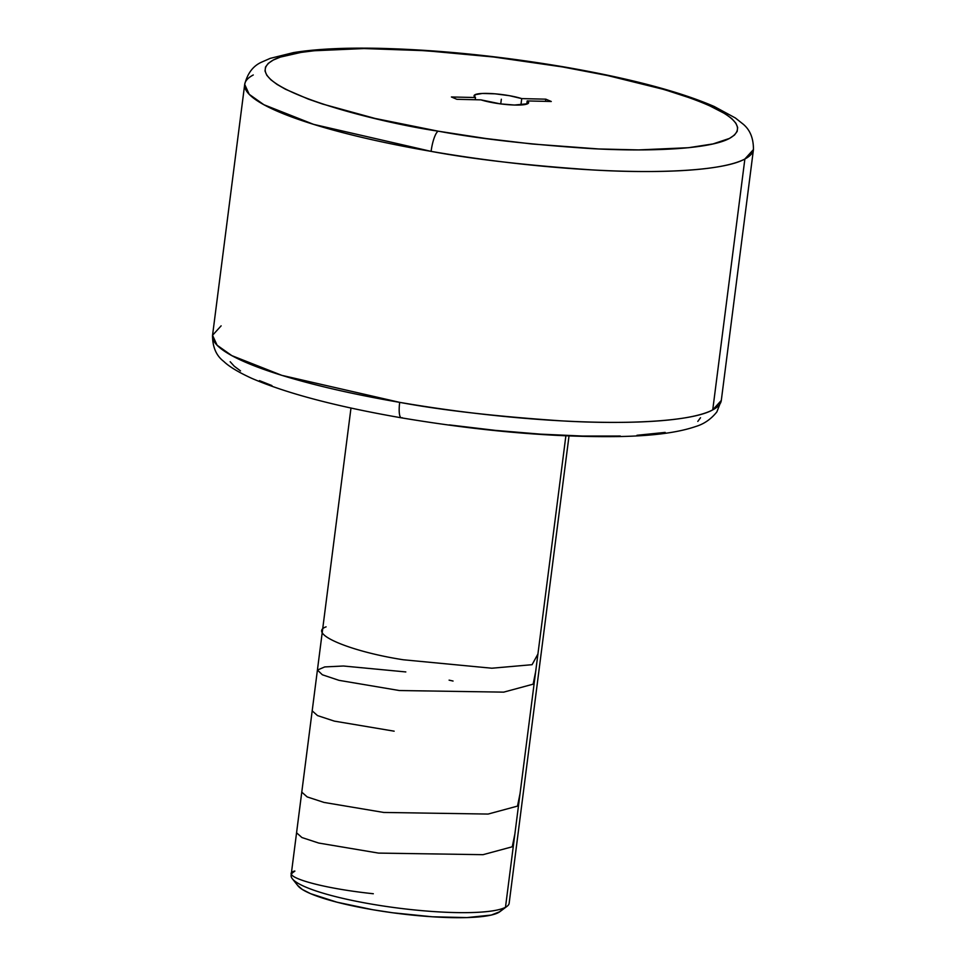 <?xml version="1.0" encoding="UTF-8"?>
<svg xmlns="http://www.w3.org/2000/svg" width="966" height="966" viewBox="0 0 966 966"><rect width="100%" height="100%" fill="white"/><g stroke="black" fill="none" stroke-linecap="round" stroke-linejoin="round"><path stroke-width="1.45" d="M221.129 325.844L212.556 335.274L217.084 345.212L231.852 355.645L281.818 375.351L399.695 402.363A18.173 4.347 99.8 0 0 401.325 417.819A18.173 4.347 99.8 0 0 402.182 417.674M401.325 417.819A18.173 4.347 -80.2 0 1 399.695 402.363C441.595 410.2 495.353 416.358 560.968 420.838C624.217 424.593 691.366 421.888 712.739 409.874L721.3 400.443L716.881 411.878C711.036 419.184 703.972 424.062 695.665 426.525C677.975 432.623 652.364 435.968 618.832 436.547C553.772 437.453 481.285 431.21 401.385 417.831C336.373 406.529 286.479 393.355 251.691 378.31C233.144 369.809 226.406 363.977 223.738 361.405C216.203 355.657 212.472 346.939 212.556 335.274A256.449 44.086 7.3 0 0 399.695 402.363A256.449 44.086 7.3 0 0 712.739 409.874L744.871 159.004L712.739 409.874A256.449 44.086 7.3 0 0 721.3 400.443L753.444 149.573A256.449 44.086 -172.7 0 1 744.871 159.004A256.449 44.086 -172.7 0 1 431.102 151.372A18.173 4.395 -80.2 0 1 438.19 131.183L440.315 131.545C479.196 138.754 528.873 144.405 589.345 148.486C647.618 151.916 709.37 149.428 729.451 138.428C772.184 114.266 633.793 77.546 564.494 67.294A18.173 4.395 -80.2 0 1 565.376 67.149A18.173 4.395 99.8 0 0 564.494 67.294L562.381 66.92C523.487 59.711 473.811 54.06 413.339 49.978C355.065 46.549 293.326 49.037 273.245 60.049C230.5 84.199 368.903 120.919 438.19 131.183A18.173 4.395 99.8 0 0 431.102 151.372L313.636 124.373L263.887 104.726L249.204 94.318L244.7 84.404A256.449 44.086 -172.7 0 1 253.261 74.974M350.984 408.038L291.116 875.317A109.907 18.897 7.3 0 0 384.746 906.229A109.907 18.897 7.3 0 0 505.484 907.291L565.871 435.847L505.484 907.291L498.335 912.653A103.314 17.762 7.3 0 0 499.82 911.735L507.053 906.313A109.907 18.897 -172.7 0 1 505.484 907.291A109.907 18.897 7.3 0 0 509.154 903.246L569.01 435.968M475.006 94.728L474.717 96.95L475.006 94.728L474.101 95.996L475.489 97.53A27.483 4.721 -172.7 0 1 474.089 95.743A27.483 4.721 -172.7 0 1 475.006 94.728A27.483 4.721 -172.7 0 1 495.063 93.823A27.483 4.721 -172.7 0 1 521.737 98.604L545.814 99.172L551.272 101.49L527.195 100.935L526.784 104.099L527.195 100.935L551.272 101.49L545.814 99.172L545.536 101.358L545.814 99.172L521.737 98.604L509.565 95.719L495.063 93.823L482.348 93.461L475.006 94.728M475.212 99.727L475.489 97.53L475.212 99.727M527.678 103.736A27.483 4.721 -172.7 0 1 507.621 104.642A27.483 4.721 -172.7 0 1 480.947 99.86L456.87 99.305L451.412 96.974L475.489 97.53L451.412 96.974L456.87 99.305L480.947 99.86L500.328 103.869L514.455 105.04L527.678 103.736L528.595 102.468L527.195 100.935A27.483 4.721 -172.7 0 1 528.595 102.722A27.483 4.721 -172.7 0 1 527.678 103.736M431.102 151.372A256.449 44.086 -172.7 0 1 244.7 84.404C247.562 73.09 253.358 65.603 262.1 61.933L270.166 58.383L293.459 52.611C315.339 49.061 343.449 47.624 377.766 48.3C436.922 49.677 499.434 55.956 565.315 67.137C630.001 78.415 679.666 91.553 714.309 106.538L735.355 117.973L742.262 123.443C749.797 129.19 753.528 137.909 753.444 149.573L744.871 159.004C723.474 171.042 656.107 173.735 592.689 169.944C526.881 165.428 473.026 159.233 431.102 151.372M520.915 104.98L521.737 98.604L520.915 104.98M438.19 131.183L374.953 118.42L322.535 104.026L308.275 99.075L285.429 89.222L277.049 84.416L270.83 79.743L266.809 75.276L265.034 71.025L265.517 67.04L268.258 63.37L273.245 60.049L280.406 57.091L300.981 52.418L314.192 50.751L364.013 48.554L425.595 50.703L493.662 57.006L562.381 66.92L607.602 75.553L664.185 89.536L694.409 99.389L706.822 104.34L725.635 114.048L731.866 118.721L735.875 123.201L737.65 127.452L737.167 131.424L734.426 135.095L729.451 138.428L713.017 143.922L688.492 147.713L638.671 149.911L598.618 148.957L532.085 143.994L485.898 138.512L438.19 131.183M271.917 385.579L259.443 380.616M240.522 370.896L234.243 366.223L230.174 361.731M700.507 417.735L697.802 421.418M665.176 432.406L636.956 435.292M620.293 436.028L582.679 436.052L540.537 434.145L495.486 430.389L449.262 424.907M292.372 878.806L298.011 885.882A103.314 17.762 7.3 0 0 393.79 912.918A103.314 17.762 7.3 0 0 498.335 912.653L505.484 907.291A109.907 18.897 -172.7 0 1 394.261 907.569A109.907 18.897 -172.7 0 1 292.372 878.806A109.907 18.897 -172.7 0 1 294.787 871.284M499.905 911.663L491.271 915.068L466.94 917.591L432.321 916.782L392.679 912.773L372.852 909.743L336.965 902.196L310.581 893.671L302.273 889.432L297.697 885.448M501.342 99.232L500.738 103.917L501.342 99.232M535.683 671.503L533.147 684.17L503.697 692.139L399.356 690.533L339.006 680.342L322.354 674.775L317.428 670.054L324.733 666.926L343.425 666.009L405.817 671.938M449.093 680.136L453.054 681.042M394.152 731.177L334.333 721.119L317.512 715.589L312.187 710.855M520.07 793.424L517.51 806.103L488.096 814.06L383.731 812.454L324.033 802.432L307.176 796.914L301.778 792.144M514.866 834.069L512.258 846.784L483.036 854.681L378.527 853.099L318.72 843.052L301.923 837.534L296.562 832.789M373.323 893.743C316.425 887.754 278.727 875.317 294.823 870.994M537.929 653.994L532.085 664.693L491.815 668.218L403.293 659.766C349.909 651.519 307.466 633.418 326.097 626.849M212.556 335.274L244.7 84.404"/></g></svg>

